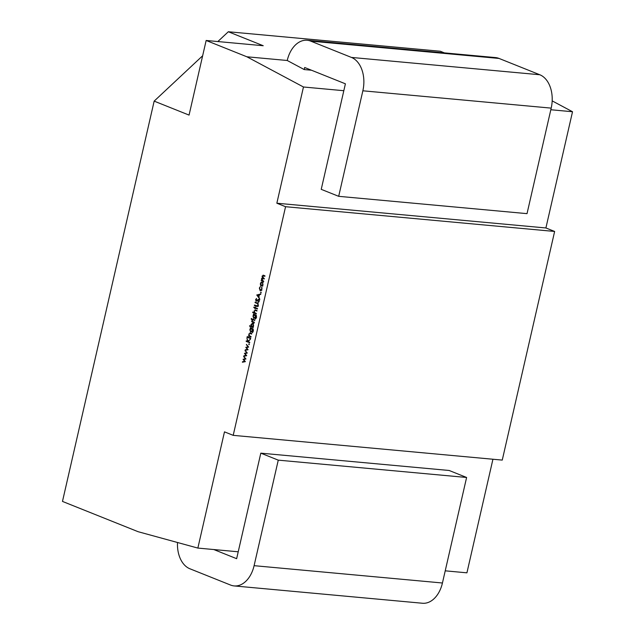 <?xml version="1.0" encoding="UTF-8"?>
<svg xmlns="http://www.w3.org/2000/svg" width="635" height="635" viewBox="0 0 635 635"><rect width="100%" height="100%" fill="white"/><g stroke="black" fill="none" stroke-linecap="round" stroke-linejoin="round"><path stroke-width="0.95" d="M260.469 285.147L260.39 283.504L261.144 282.21L262.168 282.043L263.025 284.559L261.255 286.036L260.469 285.147L260.921 285.186M262.287 282.504L261.144 282.21L262.168 282.043M260.914 292.949L260.604 292.378L260.993 292.06L261.183 292.616L260.787 292.941L261.183 292.616M261.199 292.433L260.604 292.378L260.993 292.06M259.278 301.141L258.151 302.443L258.921 300.998L258.564 299.728L256.135 301.268L255.619 299.641L256.532 298.466L256.23 300.784L258.675 299.252L259.278 301.141M259.175 299.784L258.183 299.776M256.23 300.784L257.27 300.665M254.826 307.983L253.802 307.57L253.905 307.094L254.937 307.507L255.405 306.951L255.254 307.634L257.485 308.531L257.381 308.999L255.143 308.102L254.984 308.785L254.826 307.983L256.175 308.102L253.802 307.57M253.786 314.65L253.452 314L256.222 315.262L256.54 317.373L255.278 319.016L256.215 317.286L255.405 315.301L255.54 317.04L253.802 318.5L252.944 315.984L253.786 314.65L255.135 314.777L253.341 314.476M251.444 319.373L251.174 318.818L251.547 318.484L251.349 319.357L251.714 319.032M251.73 318.865L251.174 318.818L251.547 318.484M253.23 327.128L253.119 327.604L249.539 326.168L249.65 325.699L251.142 326.295L250.992 324.517L252.778 323.032L253.627 325.588L252.754 326.938L253.23 327.128M250.968 337.002L248.412 335.986L248.983 335.693L248.817 334.026L250.436 333.105L251.738 333.621L251.635 334.097L249.841 333.438L249.11 334.232L249.484 335.82L251.071 336.534L250.968 337.002M249.88 332.946L250.436 333.105M251.714 333.732L249.841 333.438M247.293 337.502L247.023 336.947L247.396 336.613L247.19 337.487L247.563 337.161M247.579 336.994L247.023 336.947L247.396 336.613M249.063 344.702L248.745 344.13L249.142 343.805L248.936 344.686L249.333 344.36M249.349 344.186L248.745 344.13L249.142 343.805M246.682 355.703L243.769 356.283L243.888 355.767L245.983 355.354L244.435 353.362L246.57 352.782L245.118 350.393L247.293 353.028L245.158 353.624L246.682 355.703M285.567 206.708L276.844 203.216L303.466 86.995L246.872 56.785L206.153 40.473L189.063 115.094L154.162 101.124L62.476 501.42L138.105 531.701L197.858 548.076L224.48 431.856L233.204 435.348L502.261 460.097L554.633 231.458L285.567 206.708L233.204 435.348M245.324 361.656L242.403 362.228L242.522 361.72L244.618 361.307L243.07 359.315L245.205 358.735L243.753 356.346L245.935 358.981L243.792 359.577L245.324 361.656M248.047 349.75L245.134 350.329L245.245 349.814L247.348 349.401L245.816 347.329L247.936 346.829L246.475 344.44L248.658 347.075L246.523 347.67L248.047 349.75M249.65 342.757L246.158 341.36L246.269 340.884L247.594 341.416L246.928 338.01L247.896 341.233L250.46 339.201L248.071 341.606L249.761 342.281L249.65 342.757M250.595 338.63L248.047 337.606L248.15 337.137L250.706 338.153L250.595 338.63M250.658 328.319L250.317 327.668L253.095 328.93L253.405 331.033L252.151 332.684L253.087 330.954L252.278 328.962L252.412 330.7L250.674 332.161L249.817 329.644L250.658 328.319L252.008 328.438L250.214 328.136M254.238 322.731L251.682 321.715L252.143 319.905L252.627 321.485L254.341 322.262L254.238 322.731M254.746 320.5L252.198 319.476L252.301 319.008L254.857 320.024L254.746 320.5M256.246 313.936L252.666 312.507L252.778 312.031L254.286 312.634L254.095 310.959L255.722 310.039L257.024 310.555L256.913 311.031L255.119 310.372L254.389 311.166L254.77 312.745L256.357 313.468L256.246 313.936M255.159 309.88L255.722 310.039M257 310.666L255.119 310.372M257.04 306.038L257.985 305.078L257.659 303.705L255.04 302.593L255.143 302.125L257.254 302.966L258.35 305.197L257.238 306.554L254.373 305.506L254.476 305.03L258.469 306.173M257.238 306.554L256.476 306.348L257.58 306.451M256.77 295.021L260.834 293.918L259.421 294.759L258.874 297.156L259.691 298.918L256.77 295.021L257.977 295.132M260.263 290.29L261.66 289.044L261.795 287.139L261.969 289.179L260.183 290.774L259.342 288.076L260.342 286.552L259.644 288.242L260.263 290.29L261.81 290.465M263.652 281.607L261.104 280.583L261.66 280.289L261.469 278.765L262.366 277.781L262.08 276.122L263.588 275.304L264.97 275.852L264.866 276.328L263.009 275.638L264.827 275.9L262.374 276.328L264.255 278.963L262.406 278.281L264.311 278.567L261.763 278.971L263.652 281.607M263.065 275.153L263.588 275.304M154.162 101.124L202.652 55.761M217.845 41.553L228.322 31.75L440.309 51.245L444.397 52.888M206.153 40.473L263.231 45.728L228.322 31.75M246.872 56.785L287.234 60.492A27.353 18.375 95.3 0 1 307.189 40.267A27.353 18.375 95.3 0 1 310.721 41.124L499.062 58.444L539.782 74.747A27.353 18.375 -84.7 0 1 551.196 108.125L527.026 213.646L338.685 196.326L321.231 189.341L345.4 83.812L304.681 67.501L304.213 69.556L287.234 60.492M303.466 86.995L343.821 90.71M550.823 109.744L572.524 111.744L552.172 100.878M304.213 69.556L311.475 70.223M276.844 203.216L545.902 227.965L554.633 231.458M572.524 111.744L545.902 227.965M445.222 570.825L466.923 572.826L492.935 459.24M197.858 548.076L238.22 551.791L260.81 453.16L449.151 470.479L466.606 477.472L442.436 583.001A27.353 18.375 95.3 0 1 422.473 603.25L234.132 585.922A27.353 18.375 95.3 0 1 230.6 585.065L189.873 568.762A27.353 18.375 -84.7 0 1 177.498 542.496M213.804 549.545L236.641 558.689L238.22 551.791M466.606 477.472L278.265 460.145L254.095 565.674A27.353 18.375 95.3 0 1 234.132 585.922M278.265 460.145L260.81 453.16M338.685 196.326L362.855 90.797A27.353 18.375 -84.7 0 0 351.441 57.428L310.721 41.124M307.189 40.267L495.53 57.587A27.353 18.375 95.3 0 1 499.062 58.444M243.84 361.95L242.522 361.72M243.864 361.847L245.332 361.561M245.181 361.363L244.618 361.307M244.388 359.434L243.07 359.315M244.419 359.426L243.094 359.235M244.435 359.362L245.928 359.005M245.777 358.791L245.205 358.735M244.205 356.894L243.642 356.846M245.205 355.997L243.888 355.767M245.229 355.894L246.697 355.608M246.547 355.409L245.983 355.354M245.753 353.481L244.435 353.362M245.785 353.473L244.451 353.282M245.801 353.409L247.293 353.052M247.142 352.838L246.57 352.782M245.57 350.941L244.999 350.893M246.57 350.044L245.245 349.814M246.594 349.941L248.063 349.655M247.904 349.456L247.348 349.401M247.11 347.528L245.801 347.409M247.15 347.52L245.816 347.329M247.166 347.456L248.65 347.107M248.507 346.885L247.936 346.829M246.936 344.988L246.364 344.94M249.738 342.376L246.158 341.36M248.237 341.479L247.594 341.416M248.483 341.281L247.896 341.233M250.682 338.249L248.047 337.606M251.055 336.629L248.412 335.986M249.404 335.732L248.983 335.693M251.182 333.565L249.896 333.446M252.865 332.264L252.262 332.208M253.19 329.049L252.278 328.962M253.111 328.946L252.365 328.724M252.436 330.581L251.476 328.644L250.142 329.732L250.793 331.692L252.357 331.875M250.793 331.692L252.103 330.549M253.206 327.223L249.539 326.168M251.571 326.334L251.142 326.295M253.381 323.572L251.301 324.652L251.944 326.62L253.516 326.795M251.944 326.62L253.317 325.469L252.468 323.461L253.817 323.588M254.325 322.35L251.682 321.715M252.571 321.429L252.166 321.389M254.833 320.119L252.198 319.476M255.992 318.595L255.389 318.54M256.326 315.381L255.405 315.301M256.246 315.285L255.492 315.063M255.564 316.913L254.603 314.976L253.27 316.071L253.921 318.032L255.484 318.206M253.921 318.032L255.23 316.889M256.334 313.555L252.666 312.507M254.691 312.674L254.286 312.634M256.469 310.499L255.183 310.38M257.469 308.618L255.143 308.102M257.651 306.403L254.373 305.506M257.953 306.118L257.191 306.046M258.223 303.76L257.659 303.705M257.889 303.324L255.04 302.593M258.858 301.998L258.072 301.927M257.088 300.863L256.437 300.807M257.786 300.093L257.27 300.045M260.723 294.41L256.786 294.95M259.009 294.87L257.461 295.267L258.572 296.751L259.39 294.902M261.953 287.504L261.533 287.464M262.604 286.155L261.818 285.266M262.779 282.583L263.192 282.591M263.049 284.472L262.065 282.519L260.699 283.631L261.366 285.559L262.922 285.734M261.366 285.559L262.715 284.44M263.739 281.226L261.104 280.583M262.065 280.321L261.66 280.289M262.819 278.884L263.716 277.908M262.842 277.82L262.366 277.781M254.095 565.674L442.436 583.001M362.855 90.797L551.196 108.125M351.441 57.428L539.782 74.747M253.222 329.089L252.405 329.017M256.349 315.428L255.54 315.349M258.08 303.522L257.127 303.435M249.873 333.446L251.214 333.565M255.151 310.372L256.5 310.499M258.461 299.704L259.81 299.823M256.326 300.807L257.667 300.934"/></g></svg>

